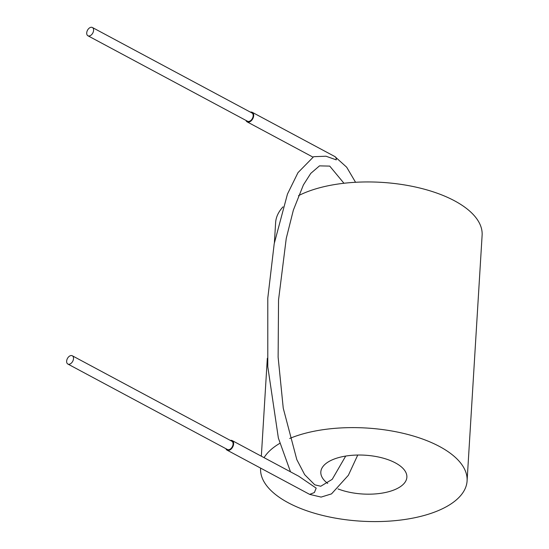 <?xml version="1.0" encoding="UTF-8"?>
<svg xmlns="http://www.w3.org/2000/svg" width="549" height="549" viewBox="0 0 549 549"><rect width="100%" height="100%" fill="white"/><g stroke="black" fill="none" stroke-linecap="round" stroke-linejoin="round"><path stroke-width="0.82" d="M327.732 483.436A43.103 19.441 3.5 0 1 320.822 471.975A43.103 19.441 3.5 0 1 348.663 455.649A43.103 19.441 3.5 0 1 395.376 462.889A43.103 19.441 3.5 0 1 406.871 477.232A43.103 19.441 3.5 0 1 382.557 493.043A43.103 19.441 3.5 0 1 338.012 488.919M298.471 195.691A103.438 46.651 3.5 0 1 454.545 200.817A103.438 46.651 3.5 0 1 482.118 235.247L467.089 480.917A103.438 46.651 3.5 0 1 400.276 520.095A103.438 46.651 3.5 0 1 288.17 502.712A103.438 46.651 3.5 0 1 260.597 468.29A103.438 46.651 3.5 0 1 260.61 468.105L260.597 468.29M289.687 438.473A103.438 46.651 3.5 0 1 439.523 446.495A103.438 46.651 3.5 0 1 467.089 480.917M274.397 242.685L275.625 222.619A103.438 46.651 3.5 0 1 283.023 206.849M264.069 457.667A103.438 46.651 3.5 0 1 279.798 443.359M70.327 355.718A4.694 2.992 -61.8 0 0 66.882 359.835A4.694 2.992 -61.8 0 0 67.856 364.042A4.694 2.992 -61.8 0 0 69.819 364.09A4.694 2.992 -61.8 0 0 73.264 359.972A4.694 2.992 -61.8 0 0 72.29 355.766A4.694 2.992 -61.8 0 0 70.327 355.718M67.856 364.042L227.43 449.514A4.694 2.992 -61.8 0 0 229.393 449.562A4.694 2.992 -61.8 0 0 232.838 445.445A4.694 2.992 -61.8 0 0 231.863 441.238L72.29 355.766M90.407 27.45A4.694 2.992 -61.8 0 0 86.962 31.561A4.694 2.992 -61.8 0 0 87.936 35.774A4.694 2.992 -61.8 0 0 89.892 35.815A4.694 2.992 -61.8 0 0 93.344 31.705A4.694 2.992 -61.8 0 0 92.369 27.491A4.694 2.992 -61.8 0 0 90.407 27.45M87.936 35.774L247.51 121.247A4.694 2.992 -61.8 0 0 249.472 121.288A4.694 2.992 -61.8 0 0 252.917 117.177A4.694 2.992 -61.8 0 0 251.943 112.964L92.369 27.491M245.993 120.43A5.421 3.452 -61.8 0 0 247.167 121.885A5.421 3.452 -61.8 0 0 251.27 120.732A5.421 3.452 -61.8 0 0 253.693 115.633A5.421 3.452 -61.8 0 0 252.286 112.332A5.421 3.452 -61.8 0 0 250.426 112.154M230.347 440.422A5.421 3.452 118.2 0 1 232.206 440.6L298.752 476.244L316.183 488.13L314.392 492.542L309.657 494.381L227.087 450.153A5.421 3.452 118.2 0 1 225.913 448.705M232.206 440.6A5.421 3.452 118.2 0 1 233.613 443.901A5.421 3.452 118.2 0 1 231.191 449.007A5.421 3.452 118.2 0 1 227.087 450.153M290.503 471.824L278.37 438.075L267.788 366.691L267.788 298.141L274.212 243.687L287.45 194.099L297.99 172.633L313.644 156.691L325.989 156.218L336.262 159.862A5.421 3.452 118.2 0 0 334.856 156.554L252.286 112.332M267.322 358.284L261.338 456.205M345.705 456.068L332.22 479.332L320.753 486.256L314.776 484.829L304.668 474.659L296.817 459.637L283.25 408.202L278.123 357.186L278.542 299.905L286.255 238.396L293.358 210.13L303.391 184.944L310.755 173.402L319.497 165.867L329.736 166.107L343.955 183.263M334.856 156.554L346.673 167.205L355.553 182.282M357.749 455.039L348.375 475.276L331.514 493.887L321.124 497.092L309.657 494.381M312.916 157.103L247.167 121.885"/></g></svg>
